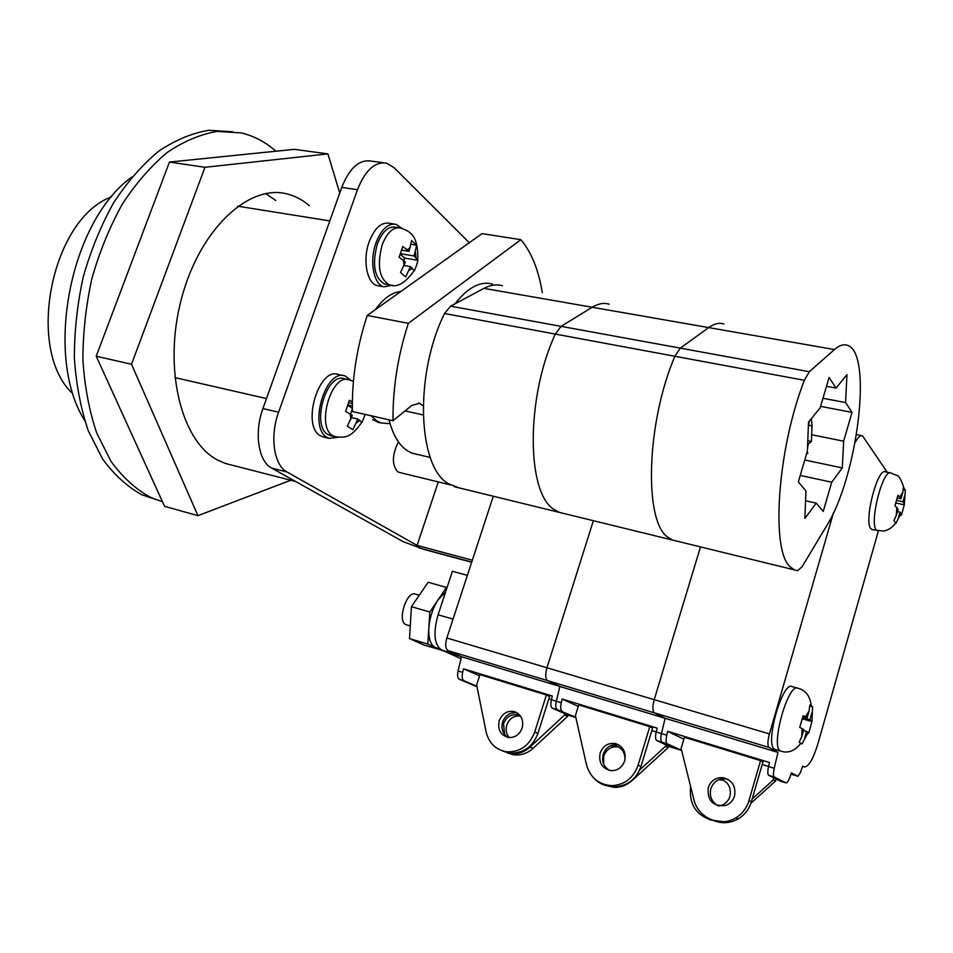 <?xml version="1.0" encoding="UTF-8"?>
<svg xmlns="http://www.w3.org/2000/svg" width="953" height="953" viewBox="0 0 953 953"><rect width="100%" height="100%" fill="white"/><g stroke="black" fill="none" stroke-linecap="round" stroke-linejoin="round"><path stroke-width="1.43" d="M564.152 513.56L559.542 512.428L554.169 509.498C526.509 493.344 525.651 398.009 555.289 334.074L561.067 326.355L592.182 307.259C598.258 303.59 603.916 302.577 609.146 304.21C603.916 302.577 598.258 303.59 592.182 307.259L483.969 288.366C490.497 284.947 496.656 284.089 502.422 285.781M458.905 487.888L448.422 483.683C417.783 467.089 414.126 374.708 444.527 313.513L450.578 306.175L483.969 288.366M352.336 401.844L349.417 400.284L345.582 411.351L352.288 415.341L347.321 426.122L352.86 429.732L357.792 419.022L362.092 422.393L365.106 414.4M347.642 379.544L344.569 378.877C326.855 371.265 310.69 425.574 328.058 434.639L331.656 435.962M350.942 380.366L345.236 376.03C325.735 367.644 307.962 427.468 327.105 437.391L329.166 438.38L338.232 437.284M343.294 375.613L338.494 374.577C318.921 366.19 301.16 425.86 320.387 435.795L324.33 437.224M398.414 441.882C392.017 454.926 391.766 464.885 397.675 471.747L399.629 472.485M402.785 246.517L399.081 257.227L405.37 262.015L400.534 272.487L405.656 276.966L410.457 266.566L414.341 270.855L416.461 265.637L417.974 260.336L414.114 255.976L416.628 245.231L411.589 240.573L409.063 251.378L402.785 246.517M398.664 227.684L395.59 227.195C388.276 226.028 382.177 231.674 377.281 244.123C371.956 264.648 374.374 277.942 384.536 284.006L386.263 284.304M401.749 228.255L396.079 224.324C388.05 223.05 381.331 229.256 375.947 242.955C369.204 261.182 373.636 284.506 383.928 286.817L392.553 285.245M394.137 224.026L389.336 223.264C381.26 221.978 374.529 228.172 369.145 241.824C362.402 260.014 366.881 283.291 377.221 285.614L379.115 285.948M406.693 624.87L405.871 624.608C396.77 621.296 406.871 589.847 415.615 594.172L419.284 595.22M445.575 592.016L438.213 599.628C432.841 607.978 429.708 617.473 428.826 628.11C428.385 638.462 430.482 644.883 435.116 647.385L436.462 647.814M390.051 423.692L381.105 423.001L376.34 420.618L371.11 415.758M380.902 422.965L372.611 419.761M329.809 220.917L237.797 206.193M375.327 309.677C383.511 298.384 392.017 292.309 400.868 291.475M438.297 481.932L417.08 545.402L287.032 472.009C273.952 465.374 269.616 436.534 278.598 412.208L357.47 189.718C365.213 170.253 374.91 161.414 386.573 163.189L393.97 167.573L469.281 242.705M438.082 614.78L453.032 619.116L467.363 575.374L452.413 571.276L438.082 614.78C433.079 632.887 434.175 644.585 441.37 649.839L461.014 658.714M471.664 562.246L424.192 549.476L403.131 541.661L271.641 468.09C258.418 461.443 253.963 432.733 262.933 408.563L341.758 187.407C349.489 168.05 359.257 159.282 371.027 161.069L383.535 162.772M266.495 398.568L174.816 377.579M477.012 686.791L459.322 679.31C457.559 678.202 457.13 675.427 458.048 671.007L461.49 656.724L441.37 649.839M472.331 560.221L417.08 545.402M386.263 301.875L397.103 294.155M442.49 650.339L424.24 645.169L409.504 638.57L411.422 606.692L428.183 582.247L447.017 587.644M442.299 650.625L427.814 644.085L429.839 612.029L446.492 587.37M411.422 606.692L429.839 612.029M409.504 638.57L427.814 644.085M411.255 244.349L416.628 245.231M400.582 253.712L414.114 255.976M403.762 260.574L404.62 258.084L400.367 254.26M404.62 258.084L417.974 260.336M404.179 265.482L410.457 266.566M401.821 250.174L409.063 251.378M348.81 402.69L352.324 403.476M348.095 405.037L352.312 405.99M352.336 408.384L347.964 405.418M350.549 414.174L352.348 408.98M351.514 417.581L357.792 419.022M504.59 734.477L503.529 723.708C506.424 716.727 511.261 713.809 518.051 714.953L520.386 715.917M509.188 737.562C506.234 733.953 505.435 729.76 506.782 724.983C509.45 718.359 514.024 715.393 520.505 716.084M522.149 728.056C519.421 734.87 514.739 737.991 508.104 737.419C500.408 734.977 497.454 729.414 499.229 720.718C502.219 713.499 507.234 710.461 514.251 711.617C521.243 714.416 523.876 719.908 522.149 728.056M507.913 737.384C502.719 733.822 500.956 728.711 502.624 722.052C505.471 715.048 510.308 711.998 517.145 712.88M479.967 674.617L546.391 694.975L534.704 732.083C529.332 745.782 519.957 752.358 506.591 751.798C495.739 749.844 488.901 743.161 486.078 731.785L476.643 684.933L479.967 674.617M503.529 751.202L509.974 753.001C523.292 753.549 532.632 747.009 537.968 733.369L549.583 696.429L546.391 694.975M459.322 679.31L463.92 680.74C462.169 679.632 461.752 676.856 462.67 672.425L463.539 668.803L552.287 695.988L551.394 699.716C550.441 704.291 550.763 707.114 552.347 708.186L557.255 709.711C555.67 708.639 555.361 705.816 556.314 701.229L559.864 686.47L547.665 680.668C545.354 678.81 545.116 674.51 546.951 667.767L593.374 520.707L546.951 667.767L654.211 699.669L700.503 546.915L654.211 699.669L769.428 733.941L833.446 512.857M463.539 668.803L479.573 675.856M548.821 698.883L551.406 699.681M463.92 680.74L476.905 686.267M568.441 715.226L573.253 716.727L557.255 709.711C555.67 708.639 555.361 705.816 556.314 701.229L559.864 686.47L461.49 656.724L448.005 650.601C445.432 648.707 445.051 644.502 446.85 637.998L493.297 496.227M575.803 717.252L557.255 709.711L572.991 716.644L568.179 715.143L552.347 708.186M568.036 715.084L567.643 716.311L533.132 748.284C527.319 753.454 520.814 755.61 513.596 754.776L507.711 753.096M565.01 713.749L564.617 714.988L529.963 747.104C524.126 752.298 517.586 754.466 510.355 753.632L502.255 750.833M567.643 716.311L564.617 714.988M492.463 284.065C480.372 280.825 467.875 287.413 454.998 303.816M423.156 405.907L419.665 403.298L411.851 405.394L393.017 420.726L352.396 411.517C351.752 379.544 356.696 347.523 367.227 315.455L482.027 233.628L520.838 239.679C531.417 252.104 538.564 269.77 542.293 292.666M393.017 420.726C392.696 388.359 397.806 355.886 408.361 323.329L520.838 239.679M408.361 323.329L367.227 315.455M389.015 419.82C393.78 438.106 401.618 449.256 412.518 453.271L417.021 454.331M71.475 392.505C25.6 347.166 51.819 218.225 111.644 196.806M84.698 420.571C43.969 356.386 69.748 221.263 131.895 176.996M233.211 465.469L225.23 463.42L217.868 460.18C181.332 441.692 162.772 368.644 181.439 298.801C199.737 228.815 249.352 183.321 287.58 194.078C295.478 196.127 302.732 199.987 309.332 205.681M265.601 193.554L275.751 200.452M290.748 480.252L197.938 515.656L164.583 506.353L96.217 356.219L169.443 162.07L294.322 149.335L327.939 153.898L339.733 193.09M197.938 515.656L131.526 364.26L204.978 167.299L327.939 153.898M169.443 162.07L204.978 167.299M96.217 356.219L131.526 364.26M162.427 501.612L141.842 494.786C127.321 486.745 114.253 474.832 102.638 459.084L88.272 430.732C80.826 408.789 76.192 384.655 74.382 358.316C74.322 331.239 77.3 304.055 83.292 276.739C90.94 250.008 101.054 225.361 113.621 202.775C127.321 181.94 142.331 164.75 158.663 151.205C175.352 140.031 192.077 133.063 208.814 130.287L232.854 131.8M156.292 499.682L149.955 497.037C135.493 488.996 122.484 477.084 110.941 461.3L96.658 432.888C89.272 410.898 84.686 386.704 82.911 360.282C82.899 333.133 85.901 305.853 91.917 278.443C99.588 251.628 109.714 226.885 122.27 204.216C135.957 183.298 150.943 166.048 167.24 152.444C183.893 141.211 200.559 134.206 217.248 131.419L241.204 132.908C253.963 135.934 265.542 142.045 275.917 151.205M808.347 426.503L809.145 421.976M797.566 570.74L794.516 569.906L790.633 567.202C770.667 552.323 776.945 450.507 804.356 380.307L809.335 371.718L834.447 349.548C839.331 345.296 843.703 343.902 847.539 345.355C873.091 352.848 857.438 477.489 826.465 526.104L802.081 566.785L797.566 570.74M676.69 541.09L672.615 540.089L667.922 537.254C643.787 521.672 646.217 423.192 674.879 356.267L680.287 348.143L708.687 327.594C714.214 323.651 719.277 322.459 723.875 324.008C719.277 322.459 714.214 323.651 708.687 327.594L592.182 307.259L561.067 326.355L450.578 306.175M843.643 441.191L852.018 412.399L845.573 402.559L846.955 374.636L836.079 388.085L829.098 377.424L820.164 407.777L808.501 422.191L807.417 451.043L798.34 481.896L805.928 490.914L804.892 518.444L816.221 503.136L823.225 511.451L831.719 482.218L842.321 467.899L843.643 441.191L811.444 434.687M820.581 406.347L852.018 412.399M804.785 460.013L842.321 467.899M800.246 475.44L831.719 482.218M805.559 500.766L816.221 503.136M826.489 386.299L836.079 388.085M822.963 398.271L845.573 402.559M811.36 418.665L812.027 425.884L811.42 441.489L808.275 444.003L807.536 448.017M807.953 453.259L806.738 453.366M901.514 514.763L904.278 504.816L905.326 490.223L903.361 487.197L902.717 492.677L899.799 497.049L900.978 498.824L902.717 492.677M896.285 515.418L898.036 509.247L896.833 507.508L896.285 515.418L893.938 520.552L895.963 523.4L898.298 518.289L901.204 513.858L901.371 515.12M808.728 732.976L811.968 721.588L812.599 706.84L809.859 704.91L809.073 711.093L805.452 716.859L807.096 717.966L809.073 711.093M801.783 736.55L803.76 729.641L802.104 728.58L801.783 736.55L799.174 742.244L801.997 743.959L808.168 732.476L808.68 733.107M797.316 688.09L792.336 686.696C782.544 680.025 764.163 745.282 774.789 749.296L775.659 749.594M890.269 472.891L885.516 471.902C877.653 466.839 863.549 521.458 870.863 528.748L872.543 529.737M720.849 779.077C728.461 782.199 731.487 787.952 729.938 796.327C728.116 801.711 724.506 804.904 719.11 805.904L718.955 805.928M734.525 796.065C732.976 800.865 729.879 804.046 725.245 805.595C712.832 806.476 707.162 800.484 708.234 787.643C710.867 780.602 715.822 777.291 723.089 777.696C732.273 780.185 736.085 786.308 734.525 796.065M717.883 805.678C711.581 801.771 709.235 796.124 710.843 788.739C713.463 781.734 718.395 778.434 725.638 778.839L728.044 779.399M808.168 732.476L806.548 731.427L804.582 738.301M901.204 513.858L900.037 512.154L898.298 518.289M878.356 531.012L817.96 743.626C813.064 759.446 808.418 767.213 804.022 766.939L802.617 766.152L800.508 772.43L797.923 776.29L791.419 772.847L790.168 776.552C788.584 780.972 787.142 783.08 785.868 782.854L774.348 777.076C773.205 776.099 773.169 773.169 774.229 768.273L777.982 752.429L769.059 747.45C767.415 745.711 767.534 741.208 769.428 733.941M670.9 747.092L676.034 748.689L662.025 742.22L667.291 743.864C665.933 742.828 665.754 739.945 666.755 735.204L667.684 731.332L769.512 762.519L768.559 766.522C767.51 771.418 767.558 774.348 768.702 775.325L780.34 781.138L785.868 782.854L780.555 781.198M797.923 776.29L790.978 774.146L797.923 776.29M855.115 442.478C857.926 437.308 860.38 435.08 862.489 435.771L887.231 472.259M684.421 737.3L760.554 760.637L748.951 800.675C746.675 808.144 742.292 813.862 735.823 817.853C720.17 827.8 697.787 817.698 693.832 799.376L681.109 748.403L684.421 737.3M713.535 820.557C722.052 823.892 730.308 823.309 738.337 818.818C744.781 814.851 749.129 809.157 751.393 801.723L762.924 761.864L760.554 760.637M667.684 731.332L683.849 739.218M762.162 764.509L768.571 766.486M681.586 750.297L667.291 743.864M562.187 711.236C560.602 710.164 560.304 707.34 561.257 702.754L562.151 699.014L657.117 728.092L656.188 731.952C655.188 736.681 655.378 739.564 656.772 740.588L670.65 747.021L675.82 748.617L662.025 742.22C660.643 741.196 660.465 738.313 661.465 733.584L665.111 718.3L654.425 712.868C652.424 711.069 652.352 706.661 654.211 699.669C652.352 706.661 652.424 711.069 654.425 712.868L769.059 747.45M448.005 650.601L547.665 680.668L559.864 686.47L777.982 752.429M718.931 779.685L723.672 780.281M776.099 779.018L775.516 781.055L750.904 803.272M723.434 821.712L709.818 819.878M714.631 820.867C696.857 816.602 688.84 805.106 690.58 786.368M773.86 777.898L773.264 779.947L752.191 798.983M775.516 781.055L773.264 779.947M904.683 495.667L902.967 501.778L904.123 503.518M811.813 712.987L809.859 719.825L811.468 720.909M805.452 716.859L803.117 715.643L799.746 727.389L802.104 728.58M899.799 497.049L897.917 495.334L894.95 505.829L896.833 507.508M905.326 490.223L903.277 489.794M900.978 498.824L897.357 498.038M895.963 523.4L895.332 523.257M900.037 512.154L897.381 511.57M904.278 504.816L895.963 503.017M902.967 501.778L896.737 500.432M812.599 706.84L809.859 706.066M807.096 717.966L802.902 716.763M801.997 743.959L800.675 743.566M806.548 731.427L803.51 730.534M811.968 721.588L802.438 718.824M809.859 719.825L802.688 717.752M676.249 541.066L672.615 540.089L667.922 537.254C643.787 521.672 646.217 423.192 674.879 356.267L680.287 348.143L708.687 327.594L834.447 349.548M563.664 513.524L559.542 512.428L554.169 509.498C526.509 493.344 525.651 398.009 555.289 334.074L561.067 326.355L809.335 371.718M603.654 764.044L603.726 756.074C606.573 748.987 611.552 745.985 618.652 747.081L618.842 747.14M624.668 760.887C622.178 767.499 617.615 770.751 610.992 770.643C602.082 768.511 598.472 762.638 600.152 753.037C603.106 745.675 608.276 742.53 615.65 743.626C623.345 746.497 626.347 752.251 624.668 760.887M609.312 770.381C603.594 766.653 601.546 761.28 603.189 754.264C606.132 746.926 611.266 743.805 618.616 744.889L618.938 744.972M578.757 704.898L649.779 726.674L638.117 765.188C633.4 778.089 624.596 784.915 611.719 785.665C598.615 784.688 590.181 777.612 586.405 764.425L575.421 715.596L578.757 704.898M604.952 784.7L614.733 786.737C627.55 785.999 636.306 779.209 641.012 766.367L652.602 728.032L649.779 726.674M562.151 699.014L578.28 706.423M651.828 730.57L656.2 731.916M656.772 740.588L662.025 742.22C660.643 741.196 660.465 738.313 661.465 733.584L665.111 718.3L654.425 712.868L547.665 680.668C545.354 678.81 545.116 674.51 546.951 667.767L446.85 637.998M668.589 746.056L668.124 747.605L632.125 780.531C626.824 785.236 620.784 787.5 613.982 787.333L605.441 785.391M610.265 745.818L615.805 745.877C622.166 748.081 625.204 752.775 624.918 759.97M613.434 786.273L611.087 786.296C604.333 785.915 598.603 783.211 593.922 778.196M665.921 744.829L665.456 746.378L639.654 769.988M668.124 747.605L665.456 746.378M804.356 380.307L444.527 313.513M337.052 437.165L332.871 435.783C315.562 426.718 331.739 372.313 349.394 379.913L353.408 381.379M356.41 423.037L359.793 420.356M391.623 285.185L389.348 284.864C379.223 278.8 376.828 265.494 382.153 244.933C387.049 232.461 393.148 226.802 400.439 227.958C408.503 230.971 418.617 233.473 417.712 259.704M410.409 247.482L407.193 249.674M415.949 257.644L415.448 252.104M409.123 270.438L412.304 268.21M403.5 260.336L404.024 265.923M357.47 189.718L341.758 187.407M278.598 412.208L262.933 408.563M287.032 472.009L271.641 468.09M418.927 547.88L471.723 562.079M350.263 413.983L350.895 419.38M458.048 671.007L462.67 672.425M551.394 699.716L561.257 702.754M537.968 733.369L534.704 732.083M533.132 748.284L529.963 747.104M423.168 414.936L405.073 410.922M811.42 441.489L807.81 440.751M812.027 425.884L808.716 425.229M877.999 530.952L876.26 529.963C869.029 522.685 883.145 467.983 890.924 473.022L896.535 475.321C898.87 475.595 901.312 479.728 903.849 487.745M781.496 751.333L780.519 751.024C769.988 747.045 788.369 681.657 798.066 688.292C805.738 690.27 810.121 696.083 811.206 705.744M675.808 748.617L680.978 750.225L675.82 748.617M656.188 731.952L666.755 735.204M768.702 775.325L774.348 777.076M768.559 766.522L774.229 768.273M751.393 801.723L748.951 800.675M572.991 716.644L575.862 717.538L572.991 716.644M641.012 766.367L638.117 765.188M794.516 569.906L454.367 486.709M329.952 435.557L334.765 436.7C343.342 437.32 349.977 439.667 361.914 422.119M329.166 438.38L322.459 436.784M450.4 484.886L398.735 472.271M406.061 624.68L410.266 625.93M435.342 647.48L439.75 648.814M381.105 423.001L377.388 422.155M295.585 481.491L225.23 463.42M383.928 286.817L377.221 285.614M414.233 270.569C405.299 283.196 397.008 287.961 389.348 284.864L384.536 284.006M509.974 753.001L506.591 751.798M516.752 712.641L514.251 711.617M513.596 754.776L510.355 753.632M520.362 715.894L518.051 714.953M430.256 457.464L412.518 453.271M419.665 403.298L418.343 403.012M807.644 452.83L806.941 452.687M871.9 529.582L883.36 531.059C883.264 531.488 891.889 529.463 895.641 522.721M774.932 749.368L780.65 751.095C788.226 753.597 794.981 750.964 800.889 743.209M856.521 434.592L861.738 435.628M738.337 818.818L735.823 817.853M725.638 778.839L723.089 777.696M722.005 779.864L720.456 779.173M801.711 736.788L802.069 728.557M805.428 716.847L809.145 710.807M896.249 515.573L896.821 507.484M899.775 497.025L902.813 492.296M614.733 786.737L611.719 785.665M618.616 744.889L615.65 743.626M613.982 787.333L611.087 786.296M618.652 747.081L615.805 745.877"/></g></svg>
